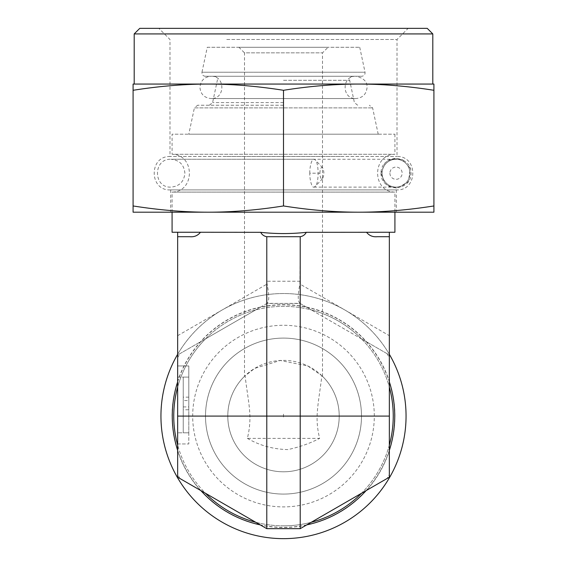 <?xml version="1.0" encoding="UTF-8"?>
<svg xmlns="http://www.w3.org/2000/svg" width="567" height="567" viewBox="0 0 567 567"><rect width="100%" height="100%" fill="white"/><g stroke="black" fill="none" stroke-linecap="round" stroke-linejoin="round"><path stroke-width="0.43" stroke-dasharray="2.83 2.13" d="M300.212 236.701L266.788 236.701C264.066 236.241 262.039 234.788 260.707 232.328C275.909 233.98 291.105 233.98 306.293 232.328C304.996 234.766 302.969 236.226 300.212 236.701L299.908 284.039L389.345 335.678L389.345 354.977L361.533 338.917A109.75 109.75 0 0 1 389.345 387.091L389.345 354.977L299.908 303.338L266.788 303.515L255.689 309.922A109.75 109.75 0 0 1 311.311 309.922L300.212 303.515L267.092 303.338C269.29 301.261 269.29 294.833 267.092 284.039L266.788 281.232L300.212 281.232M172.077 212.193L172.077 192.107L394.923 192.107L172.077 192.107C195.14 191.958 195.14 154.43 172.077 154.288L394.923 154.288L172.077 154.288L172.077 134.195L394.923 134.195L172.077 134.195M306.293 232.328L394.923 232.25M172.077 232.25L260.707 232.328M389.345 232.25L389.345 236.701L377.261 236.701C372.788 237.141 369.223 235.659 366.551 232.25L306.293 232.25L366.551 232.25M189.739 236.701L177.655 236.701L189.739 236.701L177.655 236.701L177.655 232.25M244.505 376.304L245.079 375.744C248.396 403.754 252.783 416.362 247.361 438.376L319.639 438.376C314.699 417.9 317.754 407.751 321.921 375.744L307.718 365.921L280.176 360.484L254.718 368.394L244.505 376.304L244.505 52.866L322.495 52.866L244.505 52.866L238.934 47.288L328.066 47.288L238.934 47.288M283.5 414.158L283.5 418.021L283.5 414.158M207.267 47.288L359.733 47.288L207.267 47.288L201.965 72.222L365.035 72.222L201.965 72.222C201.788 74.596 202.873 75.943 205.24 76.261L361.76 76.261L205.24 76.261M247.361 438.376C259.679 445.499 273.166 449.241 287.838 449.588C299.397 447.122 310 443.38 319.639 438.376M321.921 375.744A55.708 55.708 0 0 1 305.443 467.293A55.708 55.708 0 0 1 227.792 416.086A55.708 55.708 0 0 1 321.921 375.744A55.708 55.708 0 0 1 323.211 455.159A55.708 55.708 0 0 1 243.789 455.159A55.708 55.708 0 0 1 245.079 375.744M283.5 76.261L214.064 76.261L283.5 76.261M283.5 105.228L197.656 105.228L283.5 105.228M188.797 134.195L378.203 134.195L188.797 134.195L194.389 107.879L372.611 107.879L194.389 107.879L197.656 105.228M406.064 416.086A122.564 122.564 0 0 1 283.5 538.65A122.564 122.564 0 0 1 160.936 416.086A122.564 122.564 0 0 1 283.5 293.529A122.564 122.564 0 0 1 406.064 416.086M394.923 416.086A111.423 111.423 0 0 0 227.792 319.597A111.423 111.423 0 0 0 227.792 512.582A111.423 111.423 0 0 0 394.923 416.086M177.655 354.304A122.564 122.564 0 0 1 389.345 354.304M374.305 416.086A90.805 90.805 0 0 0 283.5 325.281A90.805 90.805 0 0 0 192.695 416.086A90.805 90.805 0 0 0 283.5 506.898A90.805 90.805 0 0 0 374.305 416.086M205.509 416.086A77.991 77.991 0 0 1 283.5 338.095A77.991 77.991 0 0 1 361.491 416.086A77.991 77.991 0 0 1 283.5 494.084A77.991 77.991 0 0 1 205.509 416.086M361.491 416.086A77.991 77.991 0 0 1 244.505 483.63A77.991 77.991 0 0 1 244.505 348.542A77.991 77.991 0 0 1 361.491 416.086M267.092 303.338L177.655 354.977L177.655 387.091A109.75 109.75 0 0 1 205.467 338.917L177.655 354.977L177.655 335.678L267.092 284.039M177.655 477.201L205.467 493.262A109.75 109.75 0 0 1 177.655 445.088L177.655 477.201M386.999 478.555L389.345 477.201L389.345 445.088A109.75 109.75 0 0 1 361.533 493.262L386.999 478.555A120.891 120.891 0 0 0 389.345 474.487M283.5 525.836A109.75 109.75 0 0 1 188.457 361.214A109.75 109.75 0 0 1 378.543 361.214A109.75 109.75 0 0 1 255.689 522.257A109.75 109.75 0 0 0 311.311 522.257A109.75 109.75 0 0 1 283.5 525.836M255.689 309.922A109.75 109.75 0 0 0 205.467 338.917L255.689 309.922M361.533 338.917A109.75 109.75 0 0 0 311.311 309.922L361.533 338.917M266.788 528.664L300.212 528.664M389.345 445.088L389.345 387.091M389.345 236.701L389.345 335.678M177.655 387.091L177.655 445.088M188.797 406.922L188.797 377.09L188.797 432.805L183.226 432.805L183.226 377.09L183.226 432.805L183.226 409.771L183.226 432.805L188.797 432.805L188.797 406.922L183.226 406.922M188.797 400.557L188.797 377.09L183.226 377.09L188.797 377.09L188.797 400.557L183.226 400.557M188.797 397.162L183.226 397.162M188.797 409.771L188.797 365.949L177.655 365.949L188.797 365.949L188.797 377.09L183.226 377.09L188.797 377.09L188.797 432.805L183.226 432.805L188.797 432.805L188.797 409.771L183.226 409.771M177.655 443.947L188.797 443.947L177.655 443.947L177.655 432.805L177.655 443.947M188.797 432.805L188.797 443.947L188.797 432.805L177.655 432.805L177.655 365.949L177.655 432.805L188.797 432.805M299.908 303.338C297.71 301.261 297.71 294.833 299.908 284.039M266.788 236.701L266.788 281.232M177.655 236.701L177.655 335.678M432.805 33.921L134.195 33.921M139.773 28.35L427.227 28.35M208.295 84.058L133.082 84.058L133.082 90.295C159.292 86.149 184.367 84.072 208.295 84.058C232.222 84.072 257.29 86.149 283.5 90.295C309.71 86.149 334.778 84.072 358.705 84.058L134.195 84.058M221.173 28.35L408.155 28.35L221.173 28.35M433.918 90.295L433.918 84.058L358.705 84.058C382.633 84.072 407.708 86.149 433.918 90.295L433.918 205.956C407.255 210.137 382.179 212.214 358.705 212.193C335.232 212.214 310.163 210.137 283.5 205.956C256.837 210.137 231.768 212.214 208.295 212.193C184.821 212.214 159.745 210.137 133.082 205.956L133.082 212.193L433.918 212.193L433.918 205.956M133.082 90.295L133.082 205.956M283.5 90.295L283.5 205.956M380.989 173.197C380.84 192.284 411.231 192.284 411.075 173.197C411.231 154.104 380.84 154.104 380.989 173.197L384.731 183.12L389.253 186.635L397.205 188.187L408.509 181.596L410.21 168.165L402.591 159.66L395.617 158.158L389.153 159.816L384.993 162.977L380.989 173.197M226.743 39.492L397.013 39.492L226.743 39.492M226.743 156.485L397.013 156.485L226.743 156.485M340.25 156.485L169.994 156.485L340.25 156.485M396.588 189.91L170.412 189.91L396.588 189.91C417.886 190.951 418.318 155.968 397.006 156.485L397.013 39.492L408.155 28.35M227.091 189.91L396.312 189.91L227.091 189.91M339.909 212.193L170.688 212.193L339.909 212.193M389.905 173.197A6.131 6.131 0 0 0 399.097 178.499A6.131 6.131 0 0 0 399.097 167.889A6.131 6.131 0 0 0 389.905 173.197M382.108 173.197A13.927 13.927 0 0 1 402.995 161.134A13.927 13.927 0 0 1 402.995 185.253A13.927 13.927 0 0 1 382.108 173.197A13.927 13.927 0 0 1 396.035 159.27A13.927 13.927 0 0 1 409.962 173.197A13.927 13.927 0 0 1 396.035 187.124A13.927 13.927 0 0 1 382.108 173.197M319.894 173.197C320.128 168.817 321.014 166.996 322.559 167.733C324.274 171.39 324.274 175.033 322.545 178.655C321.014 179.392 320.128 177.57 319.894 173.197L309.795 173.19C309.575 179.144 311.793 188.152 313.955 187.138L315.217 186.493C319.072 183.247 319.072 163.225 315.238 159.901L313.955 159.256C311.793 158.207 309.575 167.265 309.795 173.197M283.5 80.294L349.662 80.294L283.5 80.294M283.5 102.584L212.604 102.584L283.5 102.584M386.999 353.624A120.891 120.891 0 0 1 389.345 357.692M177.655 357.692A120.891 120.891 0 0 1 180.001 353.624M180.001 478.555A120.891 120.891 0 0 1 177.655 474.487M306.797 524.865A111.238 111.238 0 0 1 260.203 524.865M200.945 490.646A111.238 111.238 0 0 1 177.655 450.304M177.655 381.874A111.238 111.238 0 0 1 389.345 381.874M389.345 450.304A111.238 111.238 0 0 1 366.055 490.646M177.655 377.09L188.797 377.09L177.655 377.09M394.923 134.195L394.923 154.288C371.86 154.43 371.86 191.958 394.923 192.107L394.923 212.193M322.495 376.304L322.495 52.866L328.066 47.288M359.733 47.288L365.035 72.222C365.212 74.596 364.127 75.943 361.76 76.261M357.671 105.228L354.396 102.584L349.662 80.294C349.485 77.92 350.569 76.573 352.936 76.261M209.329 105.228L212.604 102.584L217.338 80.294C217.515 77.92 216.431 76.573 214.064 76.261M378.203 134.195L372.611 107.879L369.344 105.228M170.412 189.91C149.114 190.951 148.682 155.968 169.994 156.485L169.987 39.492L158.845 28.35M170.688 189.91L170.688 212.193M396.312 189.91L396.312 212.193M322.559 167.733L315.238 159.901M322.545 178.655L315.217 186.493M313.955 187.124L396.035 187.124M313.955 159.27L170.965 159.27C152.998 158.406 152.998 187.989 170.965 187.124C179.427 186.295 184.069 181.653 184.892 173.197C184.069 164.735 179.427 160.092 170.965 159.27L396.035 159.27M347.018 76.261L211.08 76.261C204.311 76.921 200.598 80.634 199.938 87.403C200.598 94.172 204.311 97.885 211.08 98.545L355.92 98.545C341.547 99.232 341.547 75.574 355.92 76.261L211.08 76.261C225.453 75.567 225.453 99.232 211.08 98.545L355.92 98.545C362.689 97.885 366.402 94.172 367.062 87.403C367.352 81.669 363.638 77.955 355.92 76.261L347.018 76.261"/><path stroke-width="0.85" d="M394.923 212.193L394.923 232.25L306.293 232.328C291.098 233.98 275.902 233.98 260.707 232.328L200.449 232.25C197.777 235.659 194.212 237.141 189.739 236.701C194.212 237.141 197.777 235.659 200.449 232.25L172.077 232.25L172.077 212.193M366.551 232.25C369.223 235.659 372.788 237.141 377.261 236.701L389.345 236.701L389.345 232.25M260.707 232.328C262.004 234.766 264.031 236.226 266.788 236.701L266.788 416.086L389.345 416.086L389.345 236.701M306.293 232.328C304.961 234.788 302.934 236.241 300.212 236.701L266.788 236.701M177.655 232.25L177.655 416.086L266.788 416.086L266.788 528.664L177.655 477.201L177.655 416.086M189.739 236.701L177.655 236.701M300.212 236.701L300.212 528.664L311.311 522.257A109.75 109.75 0 0 0 361.533 493.262L311.311 522.257M389.345 354.304A122.564 122.564 0 0 1 283.5 538.65A122.564 122.564 0 0 1 177.655 354.304M255.689 522.257L205.467 493.262A109.75 109.75 0 0 0 255.689 522.257L266.788 528.664L300.212 528.664L389.345 477.201L389.345 416.086M177.655 387.091A109.75 109.75 0 0 0 177.655 445.088M389.345 445.088A109.75 109.75 0 0 0 389.345 387.091M432.805 33.921L427.227 28.35L139.773 28.35L134.195 33.921L432.805 33.921L432.805 84.058M134.195 33.921L134.195 84.058L433.918 84.058L433.918 90.295C407.708 86.149 382.633 84.072 358.705 84.058C334.778 84.072 309.71 86.149 283.5 90.295C257.29 86.149 232.222 84.072 208.295 84.058C184.367 84.072 159.292 86.149 133.082 90.295L133.082 84.058L208.295 84.058M283.5 90.295L283.5 205.956C310.163 210.137 335.232 212.214 358.705 212.193C382.179 212.214 407.255 210.137 433.918 205.956L433.918 212.193L208.295 212.193C231.768 212.214 256.837 210.137 283.5 205.956M433.918 90.295L433.918 205.956M133.082 90.295L133.082 205.956C159.745 210.137 184.821 212.214 208.295 212.193L133.082 212.193L133.082 205.956M260.203 524.865A111.238 111.238 0 0 1 200.945 490.646M177.655 450.304A111.238 111.238 0 0 1 177.655 381.874M389.345 381.874A111.238 111.238 0 0 1 389.345 450.304M366.055 490.646A111.238 111.238 0 0 1 306.797 524.865"/></g></svg>
